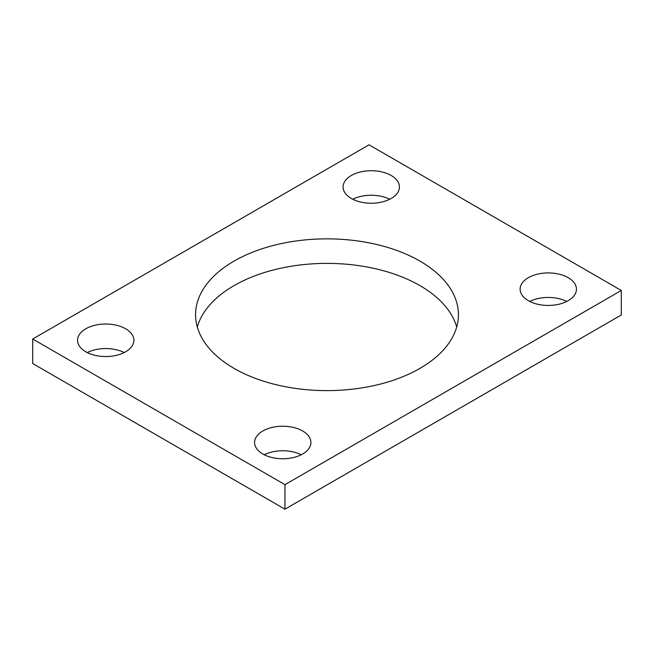 <?xml version="1.0" encoding="UTF-8"?>
<svg xmlns="http://www.w3.org/2000/svg" width="654" height="654" viewBox="0 0 654 654"><rect width="100%" height="100%" fill="white"/><g stroke="black" fill="none" stroke-linecap="round" stroke-linejoin="round"><path stroke-width="0.98" d="M621.3 290.466L369.044 144.82L32.7 339.009L32.7 363.534L284.956 509.18L621.3 314.991L621.3 290.466L284.956 484.647L284.956 509.18M32.7 339.009L284.956 484.647M234.067 368.39A131.429 75.88 0 0 0 377.301 384.838A131.429 75.88 0 0 0 458.429 314.738A131.429 75.88 0 0 0 327 238.857A131.429 75.88 0 0 0 195.571 314.738A131.429 75.88 0 0 0 234.067 368.39M456.705 327A131.429 75.88 0 0 0 327 263.382A131.429 75.88 0 0 0 197.295 327M528.367 300.685A28.163 16.26 0 0 0 559.056 304.208A28.163 16.26 0 0 0 576.444 289.182A28.163 16.26 0 0 0 548.281 272.922A28.163 16.26 0 0 0 520.118 289.182A28.163 16.26 0 0 0 528.367 300.685M566.773 301.453A28.163 16.26 0 0 0 529.789 301.453M262.826 453.99A28.163 16.26 0 0 0 293.523 457.514A28.163 16.26 0 0 0 310.912 442.488A28.163 16.26 0 0 0 282.741 426.228A28.163 16.26 0 0 0 254.578 442.488A28.163 16.26 0 0 0 262.826 453.99M301.232 454.751A28.163 16.26 0 0 0 264.249 454.751M351.337 198.481A28.163 16.26 0 0 0 382.034 202.004A28.163 16.26 0 0 0 399.422 186.979A28.163 16.26 0 0 0 371.259 170.719A28.163 16.26 0 0 0 343.088 186.979A28.163 16.26 0 0 0 351.337 198.481M389.751 199.249A28.163 16.26 0 0 0 352.768 199.249M85.805 351.787A28.163 16.26 0 0 0 116.502 355.31A28.163 16.26 0 0 0 133.882 340.284A28.163 16.26 0 0 0 105.719 324.024A28.163 16.26 0 0 0 77.556 340.284A28.163 16.26 0 0 0 85.805 351.787M124.211 352.547A28.163 16.26 0 0 0 87.227 352.547"/></g></svg>
